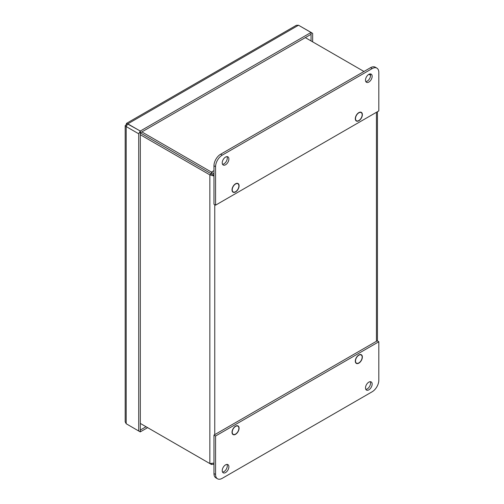 <?xml version="1.0" encoding="UTF-8"?>
<svg xmlns="http://www.w3.org/2000/svg" width="504" height="504" viewBox="0 0 504 504"><rect width="100%" height="100%" fill="white"/><g stroke="black" fill="none" stroke-linecap="round" stroke-linejoin="round"><path stroke-width="0.76" d="M213.967 464.152L211.447 464.486L211.447 463.756M213.967 174.145L211.447 172.091L211.447 173.937L213.967 175.398M311.044 40.931L311.044 34.31L140.269 132.842L211.447 173.937L140.32 132.88L140.32 131.027L311.037 32.464L298.513 25.231L296.352 25.307L126.485 123.379L140.32 131.027M213.967 170.642L211.447 172.091L141.92 131.953M213.154 174.926L211.447 173.943L209.847 174.869L140.32 134.726M211.447 464.486L140.32 423.423L209.847 463.567L213.967 463.1M213.967 176.009L209.847 174.869L209.847 463.567M370.56 75.291L368.896 74.327M363.964 71.48L305.311 37.617M362.168 357.147A4.712 2.722 -60 0 1 360.108 361.885A4.712 2.722 -60 0 1 356.479 363.151A4.712 2.722 -60 0 1 356.479 357.708A4.712 2.722 -60 0 1 361.192 354.986A4.712 2.722 -60 0 1 362.168 357.147M362.168 114.761A4.712 2.722 -60 0 1 360.108 119.505A4.712 2.722 -60 0 1 356.479 120.765A4.712 2.722 -60 0 1 356.479 115.328A4.712 2.722 -60 0 1 361.192 112.606A4.712 2.722 -60 0 1 362.168 114.761M238.89 185.938A4.712 2.722 -60 0 1 236.83 190.682A4.712 2.722 -60 0 1 233.201 191.942A4.712 2.722 -60 0 1 233.201 186.499A4.712 2.722 -60 0 1 237.913 183.777A4.712 2.722 -60 0 1 238.89 185.938M238.89 428.318A4.712 2.722 -60 0 1 236.83 433.062A4.712 2.722 -60 0 1 233.201 434.322A4.712 2.722 -60 0 1 233.201 428.879A4.712 2.722 -60 0 1 237.913 426.164A4.712 2.722 -60 0 1 238.89 428.318M215.567 205.172L215.567 166.698A9.425 5.443 -60 0 1 222.226 155.156L372.16 68.594A9.425 5.443 -60 0 1 376.872 68.128A9.425 5.443 -60 0 1 378.825 72.444L378.825 110.918L215.567 205.172L213.967 204.252L213.967 165.778A9.425 5.443 -60 0 1 220.626 154.237L370.56 67.675A9.425 5.443 -60 0 1 375.272 67.202L376.872 68.128M365.816 81.591A4.712 2.722 120 0 0 367.233 81.138A4.712 2.722 120 0 0 370.245 73.912M368.827 82.064A4.712 2.722 -60 0 1 366.471 82.297A4.712 2.722 -60 0 1 366.471 76.854A4.712 2.722 -60 0 1 371.183 74.132A4.712 2.722 -60 0 1 371.908 77.906A4.712 2.722 -60 0 1 368.827 82.064M222.541 164.304A4.712 2.722 120 0 0 223.959 163.857A4.712 2.722 120 0 0 226.976 156.631M235.557 191.942A4.996 2.885 -60 0 1 233.056 192.188A4.996 2.885 -60 0 1 233.056 186.417A4.996 2.885 -60 0 1 238.052 183.538A4.996 2.885 -60 0 1 238.82 187.538A4.996 2.885 -60 0 1 235.557 191.942M358.835 120.765A4.996 2.885 -60 0 1 356.334 121.01A4.996 2.885 -60 0 1 356.334 115.246A4.996 2.885 -60 0 1 361.33 112.361A4.996 2.885 -60 0 1 362.099 116.361A4.996 2.885 -60 0 1 358.835 120.765M225.559 164.776A4.712 2.722 -60 0 1 223.203 165.01A4.712 2.722 -60 0 1 223.203 159.566A4.712 2.722 -60 0 1 227.915 156.851A4.712 2.722 -60 0 1 228.64 160.625A4.712 2.722 -60 0 1 225.559 164.776M222.226 478.334A9.425 5.443 -60 0 1 217.514 478.8A9.425 5.443 -60 0 1 215.567 474.484L215.567 436.01L213.967 435.091L377.225 340.83L378.825 341.756L378.825 380.23A9.425 5.443 -60 0 1 372.16 391.772L222.226 478.334M217.514 478.8L215.914 477.874A9.425 5.443 -60 0 1 213.967 473.565L213.967 435.091M222.541 472.091A4.712 2.722 120 0 0 227.291 465.866A4.712 2.722 120 0 0 226.976 464.417M225.559 464.871A4.712 2.722 -60 0 1 227.915 464.631A4.712 2.722 -60 0 1 227.915 470.075A4.712 2.722 -60 0 1 223.203 472.796A4.712 2.722 -60 0 1 222.484 469.022A4.712 2.722 -60 0 1 225.559 464.871M215.567 436.01L378.825 341.756M365.816 389.378A4.712 2.722 120 0 0 370.56 383.153A4.712 2.722 120 0 0 370.245 381.698M358.835 354.992A4.996 2.885 -60 0 1 361.33 354.74A4.996 2.885 -60 0 1 361.33 360.511A4.996 2.885 -60 0 1 356.334 363.39A4.996 2.885 -60 0 1 355.572 359.39A4.996 2.885 -60 0 1 358.835 354.992M235.557 426.164A4.996 2.885 -60 0 1 238.052 425.918A4.996 2.885 -60 0 1 238.052 431.682A4.996 2.885 -60 0 1 233.056 434.568A4.996 2.885 -60 0 1 232.294 430.567A4.996 2.885 -60 0 1 235.557 426.164M368.827 382.152A4.712 2.722 -60 0 1 371.183 381.919A4.712 2.722 -60 0 1 371.183 387.362A4.712 2.722 -60 0 1 366.471 390.077A4.712 2.722 -60 0 1 365.753 386.303A4.712 2.722 -60 0 1 368.827 382.152M126.977 125.175L126.189 124.721L126.485 123.379M127.796 123.858L298.513 25.231M140.269 132.848L140.269 131.059L127.739 123.827L126.189 126.567L125.175 125.647L126.189 124.721M125.175 125.647L125.175 421.823L126.189 423.732L140.269 431.915L140.269 430.07L146.053 426.731M312.644 41.851L312.644 33.39L311.094 32.432L311.037 34.253M298.563 25.263L311.094 32.432M140.269 131.059L138.72 133.799L126.189 126.567L126.189 423.732L140.269 431.915M140.269 431.859L147.653 427.657M140.32 132.88L140.32 431.89M311.037 32.464L311.094 34.285M138.72 430.964L138.72 133.799M214.754 434.637L214.754 204.706M376.438 112.291L376.438 341.284M372.16 68.594L370.56 67.675M222.226 155.156L220.626 154.237M215.567 166.698L213.967 165.778M215.567 474.484L213.967 473.565M213.608 464.417L213.967 464.209M377.458 340.962L377.458 111.705M355.648 362.672L356.479 363.151M360.36 354.507L361.192 354.986M355.648 120.292L356.479 120.765M360.36 112.127L361.192 112.606M232.369 191.463L233.201 191.942M237.082 183.305L237.913 183.777M232.369 433.843L233.201 434.322M237.082 425.685L237.913 426.164"/></g></svg>
